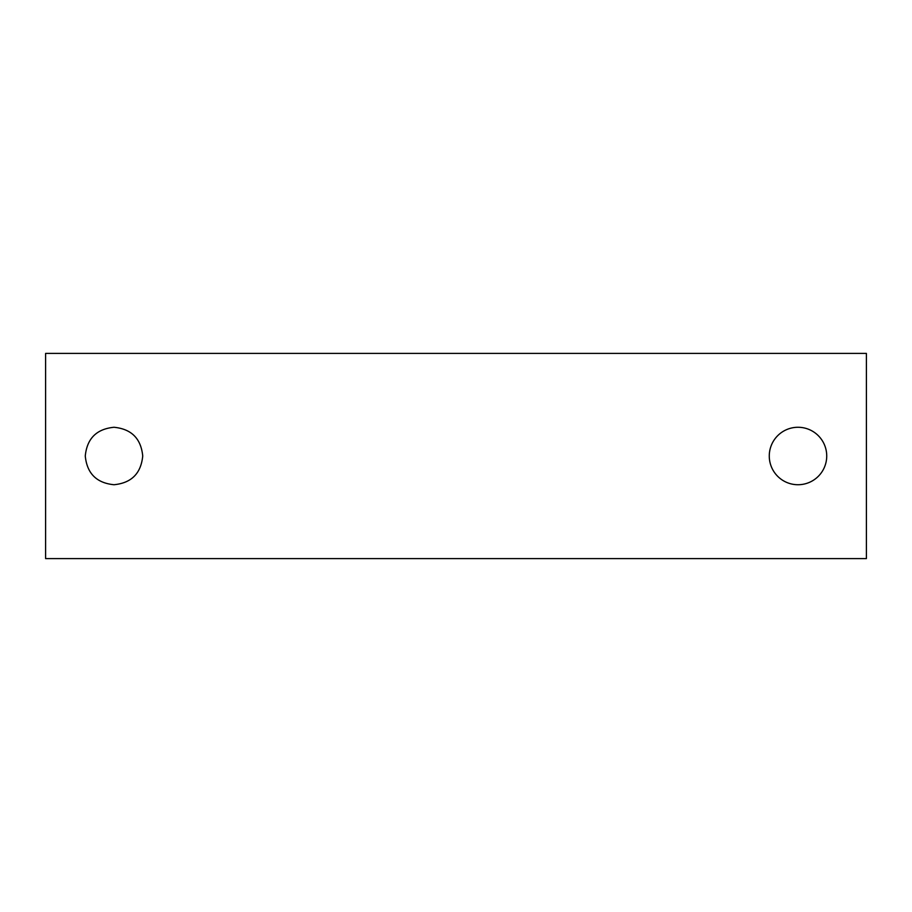 <?xml version="1.0" encoding="UTF-8"?>
<svg xmlns="http://www.w3.org/2000/svg" width="912" height="912" viewBox="0 0 912 912"><rect width="100%" height="100%" fill="white"/><g stroke="black" fill="none" stroke-linecap="round" stroke-linejoin="round"><path stroke-width="1.37" d="M85.272 456C86.982 473.442 96.558 483.018 114 484.728C131.442 483.018 141.018 473.442 142.728 456C141.018 438.558 131.442 428.982 114 427.272C96.558 428.982 86.982 438.558 85.272 456M866.4 558.6L866.4 353.4L45.6 353.4L45.6 558.6L866.4 558.6M769.272 456A28.728 28.728 0 0 0 798 484.728A28.728 28.728 0 0 0 826.728 456A28.728 28.728 0 0 0 798 427.272A28.728 28.728 0 0 0 769.272 456"/></g></svg>
